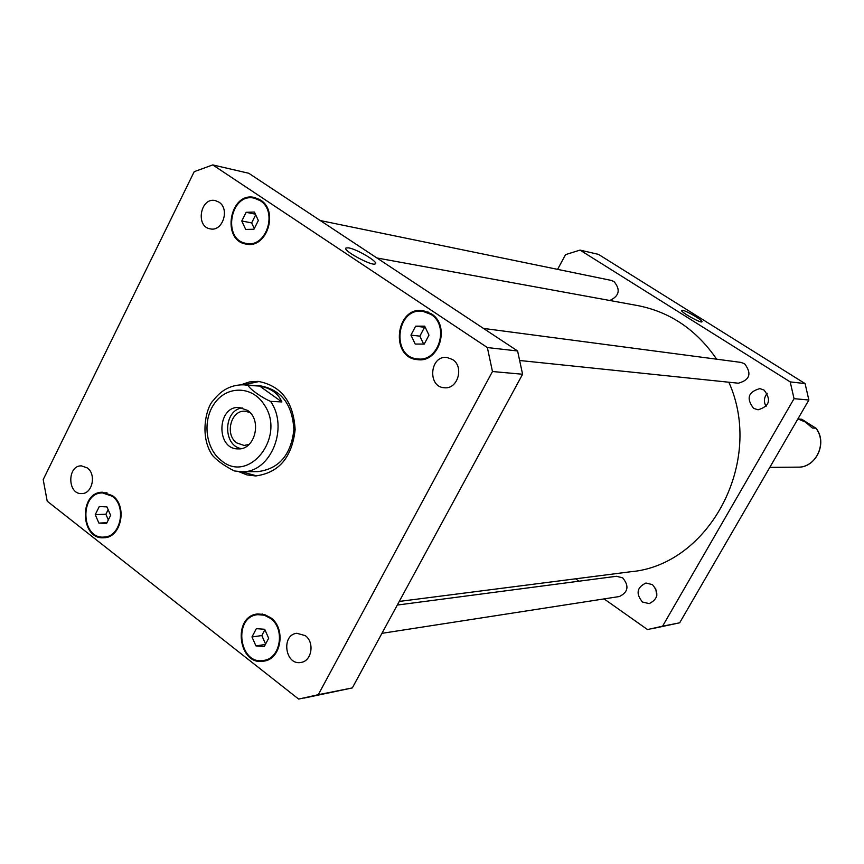 <?xml version="1.0" encoding="UTF-8"?>
<svg xmlns="http://www.w3.org/2000/svg" width="864" height="864" viewBox="0 0 864 864"><rect width="100%" height="100%" fill="white"/><g stroke="black" fill="none" stroke-linecap="round" stroke-linejoin="round"><path stroke-width="1.3" d="M798.142 419.008L801.76 419.234L815.864 428.198L812.344 428.026L805.518 422.096L798.142 419.008M682.517 310.273C686.837 310.867 703.717 320.911 701.935 321.829C700.952 323.536 679.558 311.429 681.599 310.316L682.517 310.273M348.646 247.871C357.016 249.167 378.659 262.051 375.354 263.801C372.838 266.868 341.906 250.204 346 247.968L348.646 247.871M242.244 407.905C223.441 409.946 222.502 445.565 241.164 448.6M249.901 412.463L245.02 411.221C230.904 409.849 224.5 434.851 236.855 442.951L244.112 445.446L249.048 444.452M247.536 410.4C262.397 419.969 255.064 450.068 238.216 448.88C215.719 449.593 216.886 405.572 239.306 407.473L247.536 410.4M281.891 401.944L270.562 401.382C261.598 397.58 249.188 388.681 248.195 385.376L259.675 386.078L281.891 401.944C278.305 393.455 270.896 388.174 259.675 386.078M248.195 385.376L244.026 384.826C231.66 384.556 221.432 389.75 213.354 400.421C206.874 405.875 198.698 435.564 212.501 455.425C217.415 460.922 224.716 466.106 234.403 470.956L241.726 471.744C270.497 473.105 289.278 427.831 270.562 401.382M243.756 384.804L259.308 381.478M256.802 475.902L241.445 471.744M241.002 384.782L249.383 381.953L258.077 381.37C281.113 385.603 293.468 401.706 295.142 429.667C291.989 457.52 278.791 472.932 255.571 475.934L246.92 474.898L238.702 471.625M244.026 384.826L260.14 385.808C281.113 389.599 292.367 404.212 293.89 429.635C291.017 454.95 279.007 468.936 257.861 471.614L241.726 471.744L234.403 470.956M397.289 605.059L616.464 576.277L622.674 577.854C629.316 585.943 628.214 592.175 619.358 596.538L381.942 633.334M320.296 220.558L611.183 280.39L613.98 281.524C620.741 289.699 619.337 296.017 609.8 300.488M483.462 328.417L740.837 362.383L744.584 363.744C751.972 373.518 749.887 380.009 738.32 383.206L519.88 360.515M452.498 359.489C464.368 366.606 457.844 389.47 444.474 387.752C427.151 387.234 429.808 355.072 446.98 357.48L452.498 359.489M305.24 635.623C314.852 642.298 311.807 661.219 300.953 662.429C285.174 665.766 280.811 634.878 296.806 633.269L305.24 635.623M87.286 467.921C96.628 474.347 92.318 494.003 81.68 493.582C67.327 494.554 67.1 465.264 81.454 465.869L87.286 467.921M218.905 202.122C230.126 208.807 222.674 231.887 210.319 228.874C195.167 226.8 200.426 196.884 215.309 200.599L218.905 202.122M98.874 523.087L95.245 514.642L99.274 506.552L106.963 506.898L110.614 515.365L106.553 523.465L98.874 523.087L106.931 522.731M108.335 519.912L105.883 514.231L108.162 509.684M95.245 514.642L105.883 514.231M241.78 221L246.121 212.306L254.394 212.047L258.336 220.514L253.973 229.219L245.7 229.446L241.78 221L251.662 222.901L255.69 214.834M254.297 228.582L251.662 222.901M246.121 212.306L255.377 214.164M410.94 335.113L415.649 326.171L424.667 326.149L428.976 335.113L424.235 344.077L415.217 344.056L410.94 335.113L419.85 336.15L424.537 327.283L425.218 327.283M423.641 344.077L419.85 336.15M415.649 326.171L424.537 327.283M255.928 645.894L251.975 636.952L256.349 628.657L264.686 629.273L268.661 638.237L264.265 646.542L255.928 645.894L265.356 644.479M265.583 644.058L261.824 635.558L264.892 629.737M251.975 636.952L261.824 635.558M112.277 496.271L102.535 492.923C79.423 492.448 80.86 539.309 103.907 537.062C120.658 537.203 127.008 506.434 112.277 496.271M112.568 495.688C127.764 506.164 121.219 537.883 103.95 537.754C80.168 540.086 78.689 491.735 102.535 492.242L112.568 495.688M260.107 200.621L254.459 198.223C230.321 192.056 221.778 240.16 246.38 243.4C266.296 248.152 278.208 211.291 260.107 200.621M260.431 199.994C279.094 210.989 266.814 248.994 246.283 244.102C220.892 240.775 229.705 191.149 254.61 197.521L260.431 199.994M430.877 314.377L423.144 311.407C396.284 306.58 390.539 357.394 417.733 358.906C438.869 362.189 449.755 325.534 430.877 314.377M431.222 313.729C450.684 325.231 439.474 363.02 417.69 359.651C389.621 358.106 395.55 305.672 423.263 310.673L431.222 313.729M270.454 618.365L264.319 615.211L257.742 614.671C232.74 616.712 238.95 665.464 263.639 660.442C280.606 658.692 285.476 628.819 270.454 618.365M270.767 617.76C286.265 628.538 281.254 659.34 263.758 661.154C238.291 666.349 231.876 616.054 257.677 613.958L264.46 614.509L270.767 617.76M298.663 699.084L318.287 694.688L492.469 371.531L487.361 347.555L212.749 164.916L194.206 171.677L43.2 479.596L47.218 501.196L298.663 699.084M212.749 164.916L248.756 173.264L517.601 350.978L522.59 374.242L352.307 687.928L304.031 698.09M352.307 687.928L318.287 694.688M522.59 374.242L492.469 371.531M517.601 350.978L487.361 347.555M753.559 408.326C746.064 398.423 748.17 391.856 759.877 388.616L764.046 390.064C771.541 399.784 769.543 406.372 758.03 409.817L753.559 408.326M767.232 393.304C763.927 397.44 763.538 401.814 766.087 406.447M642.46 602.024C635.666 593.73 636.822 587.401 645.948 583.027L652.439 584.615C659.232 592.78 658.141 599.108 649.188 603.612L642.46 602.024M655.646 588.233L656.824 595.685M651.618 628.787L679.676 622.804L808.866 400.01L805.075 383.584L598.46 254.372L580.025 250.096L790.193 381.899L794.048 398.671L662.558 626.216L647.492 629.554L604.087 598.903M579.01 581.191L575.629 578.804M557.593 269.374L565.553 254.632L580.025 250.096M399.265 601.43L630.655 571.752C709.322 565.078 764.651 461.646 728.849 382.223M716.656 359.197C696.535 329.854 670.226 311.98 637.718 305.586L376.866 257.958M662.558 626.216L679.676 622.804M794.048 398.671L808.866 400.01M790.193 381.899L805.075 383.584M815.864 428.198C827.68 442.876 816.016 467.845 797.807 467.143C815.551 468.191 828.155 443.048 815.908 428.101M799.081 418.91L797.947 418.835M264.049 404.492C252.353 385.992 227.513 385.387 214.909 402.829C201.971 419.915 205.362 449.032 221.724 460.879C249.61 484.121 286.373 435.899 264.049 404.492M769.802 467.37L797.807 467.143M107.017 492.826L102.535 492.923M108.389 536.825L103.907 537.062M259.157 199.228L254.459 198.223M251.111 244.22L246.38 243.4M428.339 312.142L423.144 311.407M422.96 359.402L417.733 358.906M262.559 614.077L257.742 614.671M268.434 659.664L263.639 660.442"/></g></svg>

